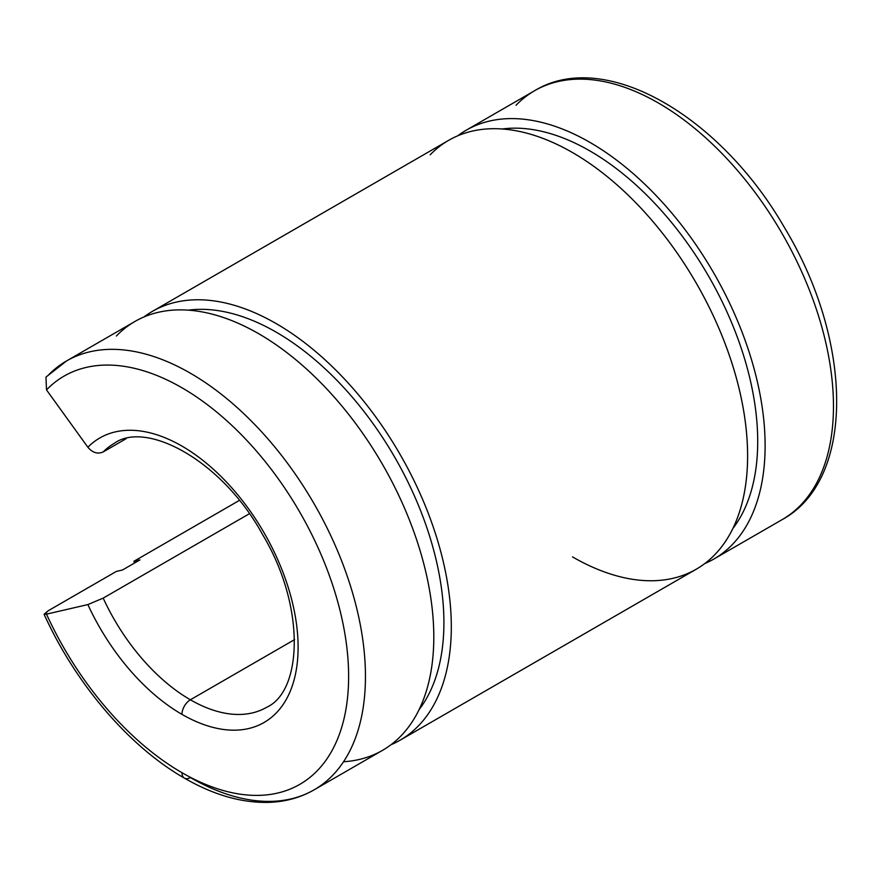 <?xml version="1.0" encoding="UTF-8"?>
<svg xmlns="http://www.w3.org/2000/svg" width="881" height="881" viewBox="0 0 881 881"><rect width="100%" height="100%" fill="white"/><g stroke="black" fill="none" stroke-linecap="round" stroke-linejoin="round"><path stroke-width="1.32" d="M134.639 562.97A247.605 142.953 60 0 1 133.868 561.307L239.346 500.419L133.868 561.307A247.605 142.953 -120 0 0 134.639 562.97M122.426 570.018L139.936 559.909L133.868 561.307L139.936 559.909L122.426 570.018L116.358 571.417L122.426 570.018M46.495 614.145L87.869 604.575L103.176 598.122L249.345 513.744L103.176 598.122A152.369 87.968 -120 0 0 190.373 699.789L294.595 639.606L190.373 699.789A11.905 6.872 120 0 0 181.949 714.359A164.273 94.851 60 0 1 87.869 604.575A164.273 94.851 -120 0 0 181.949 714.359A11.905 6.872 -60 0 1 190.373 699.789A152.369 87.968 60 0 1 103.176 598.122L87.869 604.575L46.495 614.145A235.701 136.081 -120 0 0 181.949 772.681A11.905 6.872 120 0 0 184.415 778.132C213.356 794.827 241.262 802.921 268.132 802.393C285.004 801.919 300.355 797.723 314.176 789.805A247.605 142.953 -120 0 0 314.176 503.899A247.605 142.953 -120 0 0 66.571 360.935A247.605 142.953 60 0 1 314.176 503.899A247.605 142.953 60 0 1 314.176 789.805A247.605 142.953 60 0 1 190.373 777.538A11.905 6.872 -60 0 1 184.415 778.132A11.905 6.872 -60 0 1 181.949 772.681A235.701 136.081 60 0 1 46.495 614.145L44.138 614.266L48.015 610.874L116.358 571.417L48.015 610.874L44.81 614.398M190.373 699.789A152.369 87.968 -120 0 0 266.558 707.333A152.369 87.968 60 0 1 190.373 699.789M114.178 443.407A152.369 87.968 -120 0 0 103.176 451.942L126.115 438.705L103.176 451.942A152.369 87.968 60 0 1 114.178 443.407C145.982 420.182 222.056 460.201 262.626 534.657C306.015 606.789 302.249 691.486 266.558 707.333M181.949 714.359A164.273 94.851 -120 0 0 285.411 578.971A164.273 94.851 -120 0 0 87.869 447.24C92.549 452.746 97.648 454.321 103.176 451.942C97.648 454.321 92.549 452.746 87.869 447.24A164.273 94.851 60 0 1 285.411 578.971A164.273 94.851 60 0 1 181.949 714.359M181.949 772.681A235.701 136.081 -120 0 0 330.21 577.903A235.701 136.081 -120 0 0 46.495 389.898L87.869 447.24L46.495 389.898A235.701 136.081 60 0 1 330.21 577.903A235.701 136.081 60 0 1 181.949 772.681M45.977 377.167L46.495 389.898M314.176 789.805L382.519 750.348A247.605 142.953 -120 0 0 382.519 464.43A247.605 142.953 -120 0 0 134.914 321.477L66.571 360.935L46.297 376.826M48.015 375.482A247.605 142.953 60 0 1 66.571 360.935M116.358 336.024A247.605 142.953 60 0 1 389.468 476.94A247.605 142.953 60 0 1 343.535 761.746M419.059 709.69A237.132 136.907 -120 0 0 394.798 457.349A237.132 136.907 -120 0 0 188.391 310.167A237.132 136.907 60 0 1 394.798 457.349A237.132 136.907 60 0 1 419.059 709.69M390.966 744.753A247.605 142.953 -120 0 0 400.029 454.321A247.605 142.953 -120 0 0 143.977 316.962A247.605 142.953 60 0 1 152.424 311.367A247.605 142.953 60 0 1 400.029 454.321A247.605 142.953 60 0 1 400.029 740.238A247.605 142.953 60 0 1 390.966 744.753M400.029 740.238L696.331 569.17A247.605 142.953 -120 0 0 696.331 283.253A247.605 142.953 -120 0 0 448.726 140.299L152.424 311.367M430.17 154.847A247.605 142.953 60 0 1 728.246 352.235A247.605 142.953 60 0 1 572.529 556.902M732.86 528.512A237.132 136.907 -120 0 0 708.599 276.171A237.132 136.907 -120 0 0 502.203 128.989A237.132 136.907 60 0 1 708.599 276.171A237.132 136.907 60 0 1 732.86 528.512M704.767 563.576A247.605 142.953 -120 0 0 713.841 273.154A247.605 142.953 -120 0 0 457.79 135.784A247.605 142.953 60 0 1 466.225 130.19A247.605 142.953 60 0 1 713.841 273.154A247.605 142.953 60 0 1 713.83 559.061A247.605 142.953 60 0 1 704.767 563.576M516.024 105.279A247.605 142.953 60 0 1 534.58 90.732C604.696 47.926 720.658 116.072 784.828 228.223C852.995 340.848 855.737 479.627 782.185 519.603A247.605 142.953 -120 0 0 782.185 233.685A247.605 142.953 -120 0 0 534.58 90.732A247.605 142.953 60 0 1 782.185 233.685A247.605 142.953 60 0 1 782.185 519.603L713.83 559.061M184.415 778.132C129.067 746.559 75.568 683.799 44.05 614.167M534.58 90.732L466.225 130.19"/></g></svg>
